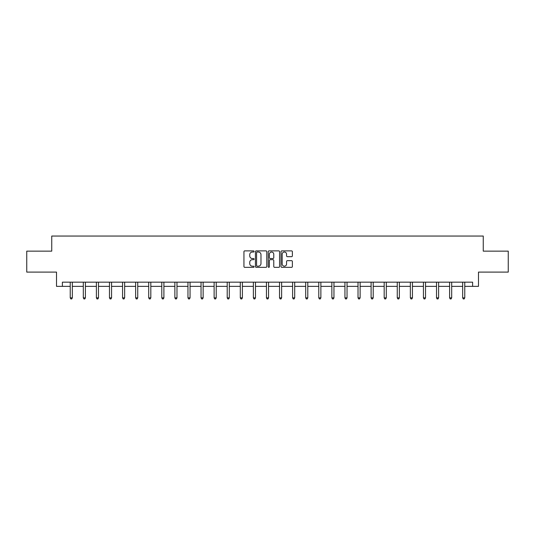 <?xml version="1.0" encoding="UTF-8"?>
<svg xmlns="http://www.w3.org/2000/svg" width="535" height="535" viewBox="0 0 535 535"><rect width="100%" height="100%" fill="white"/><g stroke="black" fill="none" stroke-linecap="round" stroke-linejoin="round"><path stroke-width="0.8" d="M254.085 251.45A0.575 0.575 0 0 0 253.51 250.875L244.762 250.875A0.823 0.823 0 0 0 243.94 251.697L243.94 266.517A0.823 0.823 0 0 0 244.762 267.339L253.51 267.339A0.575 0.575 0 0 0 254.085 266.758A0.575 0.575 0 0 0 253.51 266.183L252.373 266.183A2.635 2.635 0 0 1 249.745 263.548L249.745 262.317A2.635 2.635 0 0 1 252.373 259.682L253.51 259.682A0.575 0.575 0 0 0 254.085 259.107A0.575 0.575 0 0 0 253.51 258.532L252.373 258.532A2.635 2.635 0 0 1 249.745 255.897L249.745 254.66A2.635 2.635 0 0 1 252.373 252.025L253.51 252.025A0.575 0.575 0 0 0 254.085 251.45M291.555 256.68A0.823 0.823 0 0 0 292.377 255.857L292.377 251.697A0.823 0.823 0 0 0 291.555 250.875L281.845 250.875A0.823 0.823 0 0 0 281.022 251.697L281.022 266.517A0.823 0.823 0 0 0 281.845 267.339L291.555 267.339A0.823 0.823 0 0 0 292.377 266.517L292.377 261.495A0.823 0.823 0 0 0 291.555 260.672L287.395 260.672A0.823 0.823 0 0 0 286.573 261.495L286.573 263.982A2.2 2.2 0 0 1 284.373 266.183A2.2 2.2 0 0 1 282.172 263.982L282.172 254.232A2.2 2.2 0 0 1 284.373 252.025A2.2 2.2 0 0 1 286.573 254.232L286.573 255.857A0.823 0.823 0 0 0 287.395 256.68L291.555 256.68M62.388 286.359L62.388 282.166L472.612 282.166L472.612 286.359L478.484 286.359L478.484 272.101L508.25 272.101L508.25 251.142L483.259 251.142L483.259 236.049L51.741 236.049L51.741 251.142L26.75 251.142L26.75 272.101L56.516 272.101L56.516 286.359L70.232 286.359M266.778 251.697A0.823 0.823 0 0 0 265.955 250.875L256.245 250.875A0.823 0.823 0 0 0 255.422 251.697L255.422 266.517A0.823 0.823 0 0 0 256.245 267.339L265.955 267.339A0.823 0.823 0 0 0 266.778 266.517L266.778 251.697M269.045 250.875L278.755 250.875A0.823 0.823 0 0 1 279.578 251.697L279.578 266.517A0.823 0.823 0 0 1 278.755 267.339L274.602 267.339A0.823 0.823 0 0 1 273.773 266.517L273.773 260.505A0.823 0.823 0 0 0 272.95 259.682L270.195 259.682A0.823 0.823 0 0 0 269.373 260.505L269.373 266.758A0.575 0.575 0 0 1 268.797 267.339A0.575 0.575 0 0 1 268.222 266.758L268.222 251.697A0.823 0.823 0 0 1 269.045 250.875M72.325 286.359L83.313 286.359M85.406 286.359L96.394 286.359M98.487 286.359L109.474 286.359M111.568 286.359L122.555 286.359M124.648 286.359L135.636 286.359M137.736 286.359L148.717 286.359M150.816 286.359L161.797 286.359M163.897 286.359L174.878 286.359M176.978 286.359L187.966 286.359M190.059 286.359L201.046 286.359M203.139 286.359L214.127 286.359M216.22 286.359L227.208 286.359M229.301 286.359L240.289 286.359M242.388 286.359L253.369 286.359M255.469 286.359L266.45 286.359M268.55 286.359L279.531 286.359M281.631 286.359L292.612 286.359M294.711 286.359L305.699 286.359M307.792 286.359L318.78 286.359M320.873 286.359L331.861 286.359M333.954 286.359L344.941 286.359M347.034 286.359L358.022 286.359M360.122 286.359L371.103 286.359M373.203 286.359L384.183 286.359M386.283 286.359L397.264 286.359M399.364 286.359L410.352 286.359M412.445 286.359L423.432 286.359M425.526 286.359L436.513 286.359M438.606 286.359L449.594 286.359M451.687 286.359L462.675 286.359M464.768 286.359L472.612 286.359M257.148 252.025A0.575 0.575 0 0 0 256.573 252.6L256.573 265.607A0.575 0.575 0 0 0 257.148 266.183L258.345 266.183A2.635 2.635 0 0 0 260.98 263.548L260.98 254.66A2.635 2.635 0 0 0 258.345 252.025L257.148 252.025M273.773 254.272A2.2 2.2 0 0 0 271.573 252.065A2.2 2.2 0 0 0 269.373 254.272L269.373 257.709A0.823 0.823 0 0 0 270.195 258.532L272.95 258.532A0.823 0.823 0 0 0 273.773 257.709L273.773 254.272M72.439 282.166L72.385 282.286A0.836 0.836 0 0 0 72.325 282.6L72.325 297.861L70.232 297.861L70.232 282.6A0.836 0.836 0 0 0 70.172 282.286L70.118 282.166M72.325 297.861L71.697 298.951L70.861 298.951L70.232 297.861M85.52 282.166L85.466 282.286A0.836 0.836 0 0 0 85.406 282.6L85.406 297.861L83.313 297.861L83.313 282.6A0.836 0.836 0 0 0 83.253 282.286L83.199 282.166M85.406 297.861L84.777 298.951L83.941 298.951L83.313 297.861M98.6 282.166L98.547 282.286A0.836 0.836 0 0 0 98.487 282.6L98.487 297.861L96.394 297.861L96.394 282.6A0.836 0.836 0 0 0 96.333 282.286L96.28 282.166M98.487 297.861L97.858 298.951L97.022 298.951L96.394 297.861M111.681 282.166L111.628 282.286A0.836 0.836 0 0 0 111.568 282.6L111.568 297.861L109.474 297.861L109.474 282.6A0.836 0.836 0 0 0 109.414 282.286L109.361 282.166M111.568 297.861L110.939 298.951L110.103 298.951L109.474 297.861M124.762 282.166L124.715 282.286A0.836 0.836 0 0 0 124.648 282.6L124.648 297.861L122.555 297.861L122.555 282.6A0.836 0.836 0 0 0 122.495 282.286L122.448 282.166M124.648 297.861L124.02 298.951L123.184 298.951L122.555 297.861M137.843 282.166L137.796 282.286A0.836 0.836 0 0 0 137.736 282.6L137.736 297.861L135.636 297.861L135.636 282.6A0.836 0.836 0 0 0 135.576 282.286L135.529 282.166M137.736 297.861L137.107 298.951L136.264 298.951L135.636 297.861M150.923 282.166L150.877 282.286A0.836 0.836 0 0 0 150.816 282.6L150.816 297.861L148.717 297.861L148.717 282.6A0.836 0.836 0 0 0 148.656 282.286L148.61 282.166M150.816 297.861L150.188 298.951L149.345 298.951L148.717 297.861M164.004 282.166L163.957 282.286A0.836 0.836 0 0 0 163.897 282.6L163.897 297.861L161.797 297.861L161.797 282.6A0.836 0.836 0 0 0 161.737 282.286L161.69 282.166M163.897 297.861L163.269 298.951L162.426 298.951L161.797 297.861M177.085 282.166L177.038 282.286A0.836 0.836 0 0 0 176.978 282.6L176.978 297.861L174.878 297.861L174.878 282.6A0.836 0.836 0 0 0 174.818 282.286L174.771 282.166M176.978 297.861L176.349 298.951L175.513 298.951L174.878 297.861M190.172 282.166L190.119 282.286A0.836 0.836 0 0 0 190.059 282.6L190.059 297.861L187.966 297.861L187.966 282.6A0.836 0.836 0 0 0 187.905 282.286L187.852 282.166M190.059 297.861L189.43 298.951L188.594 298.951L187.966 297.861M203.253 282.166L203.2 282.286A0.836 0.836 0 0 0 203.139 282.6L203.139 297.861L201.046 297.861L201.046 282.6A0.836 0.836 0 0 0 200.986 282.286L200.933 282.166M203.139 297.861L202.511 298.951L201.675 298.951L201.046 297.861M216.334 282.166L216.28 282.286A0.836 0.836 0 0 0 216.22 282.6L216.22 297.861L214.127 297.861L214.127 282.6A0.836 0.836 0 0 0 214.067 282.286L214.013 282.166M216.22 297.861L215.592 298.951L214.756 298.951L214.127 297.861M229.415 282.166L229.361 282.286A0.836 0.836 0 0 0 229.301 282.6L229.301 297.861L227.208 297.861L227.208 282.6A0.836 0.836 0 0 0 227.148 282.286L227.094 282.166M229.301 297.861L228.672 298.951L227.836 298.951L227.208 297.861M242.495 282.166L242.449 282.286A0.836 0.836 0 0 0 242.388 282.6L242.388 297.861L240.289 297.861L240.289 282.6A0.836 0.836 0 0 0 240.228 282.286L240.182 282.166M242.388 297.861L241.753 298.951L240.917 298.951L240.289 297.861M255.576 282.166L255.529 282.286A0.836 0.836 0 0 0 255.469 282.6L255.469 297.861L253.369 297.861L253.369 282.6A0.836 0.836 0 0 0 253.309 282.286L253.262 282.166M255.469 297.861L254.841 298.951L253.998 298.951L253.369 297.861M268.657 282.166L268.61 282.286A0.836 0.836 0 0 0 268.55 282.6L268.55 297.861L266.45 297.861L266.45 282.6A0.836 0.836 0 0 0 266.39 282.286L266.343 282.166M268.55 297.861L267.921 298.951L267.079 298.951L266.45 297.861M281.738 282.166L281.691 282.286A0.836 0.836 0 0 0 281.631 282.6L281.631 297.861L279.531 297.861L279.531 282.6A0.836 0.836 0 0 0 279.471 282.286L279.424 282.166M281.631 297.861L281.002 298.951L280.159 298.951L279.531 297.861M294.818 282.166L294.772 282.286A0.836 0.836 0 0 0 294.711 282.6L294.711 297.861L292.612 297.861L292.612 282.6A0.836 0.836 0 0 0 292.551 282.286L292.505 282.166M294.711 297.861L294.083 298.951L293.247 298.951L292.612 297.861M307.906 282.166L307.852 282.286A0.836 0.836 0 0 0 307.792 282.6L307.792 297.861L305.699 297.861L305.699 282.6A0.836 0.836 0 0 0 305.639 282.286L305.585 282.166M307.792 297.861L307.164 298.951L306.328 298.951L305.699 297.861M320.987 282.166L320.933 282.286A0.836 0.836 0 0 0 320.873 282.6L320.873 297.861L318.78 297.861L318.78 282.6A0.836 0.836 0 0 0 318.72 282.286L318.666 282.166M320.873 297.861L320.244 298.951L319.408 298.951L318.78 297.861M334.067 282.166L334.014 282.286A0.836 0.836 0 0 0 333.954 282.6L333.954 297.861L331.861 297.861L331.861 282.6A0.836 0.836 0 0 0 331.8 282.286L331.747 282.166M333.954 297.861L333.325 298.951L332.489 298.951L331.861 297.861M347.148 282.166L347.095 282.286A0.836 0.836 0 0 0 347.034 282.6L347.034 297.861L344.941 297.861L344.941 282.6A0.836 0.836 0 0 0 344.881 282.286L344.828 282.166M347.034 297.861L346.406 298.951L345.57 298.951L344.941 297.861M360.229 282.166L360.182 282.286A0.836 0.836 0 0 0 360.122 282.6L360.122 297.861L358.022 297.861L358.022 282.6A0.836 0.836 0 0 0 357.962 282.286L357.915 282.166M360.122 297.861L359.487 298.951L358.651 298.951L358.022 297.861M373.31 282.166L373.263 282.286A0.836 0.836 0 0 0 373.203 282.6L373.203 297.861L371.103 297.861L371.103 282.6A0.836 0.836 0 0 0 371.043 282.286L370.996 282.166M373.203 297.861L372.574 298.951L371.731 298.951L371.103 297.861M386.39 282.166L386.344 282.286A0.836 0.836 0 0 0 386.283 282.6L386.283 297.861L384.183 297.861L384.183 282.6A0.836 0.836 0 0 0 384.123 282.286L384.077 282.166M386.283 297.861L385.655 298.951L384.812 298.951L384.183 297.861M399.471 282.166L399.424 282.286A0.836 0.836 0 0 0 399.364 282.6L399.364 297.861L397.264 297.861L397.264 282.6A0.836 0.836 0 0 0 397.204 282.286L397.157 282.166M399.364 297.861L398.736 298.951L397.893 298.951L397.264 297.861M412.552 282.166L412.505 282.286A0.836 0.836 0 0 0 412.445 282.6L412.445 297.861L410.352 297.861L410.352 282.6A0.836 0.836 0 0 0 410.285 282.286L410.238 282.166M412.445 297.861L411.816 298.951L410.98 298.951L410.352 297.861M425.639 282.166L425.586 282.286A0.836 0.836 0 0 0 425.526 282.6L425.526 297.861L423.432 297.861L423.432 282.6A0.836 0.836 0 0 0 423.372 282.286L423.319 282.166M425.526 297.861L424.897 298.951L424.061 298.951L423.432 297.861M438.72 282.166L438.667 282.286A0.836 0.836 0 0 0 438.606 282.6L438.606 297.861L436.513 297.861L436.513 282.6A0.836 0.836 0 0 0 436.453 282.286L436.399 282.166M438.606 297.861L437.978 298.951L437.142 298.951L436.513 297.861M451.801 282.166L451.747 282.286A0.836 0.836 0 0 0 451.687 282.6L451.687 297.861L449.594 297.861L449.594 282.6A0.836 0.836 0 0 0 449.534 282.286L449.48 282.166M451.687 297.861L451.058 298.951L450.223 298.951L449.594 297.861M464.882 282.166L464.828 282.286A0.836 0.836 0 0 0 464.768 282.6L464.768 297.861L462.675 297.861L462.675 282.6A0.836 0.836 0 0 0 462.614 282.286L462.561 282.166M464.768 297.861L464.139 298.951L463.303 298.951L462.675 297.861"/></g></svg>
